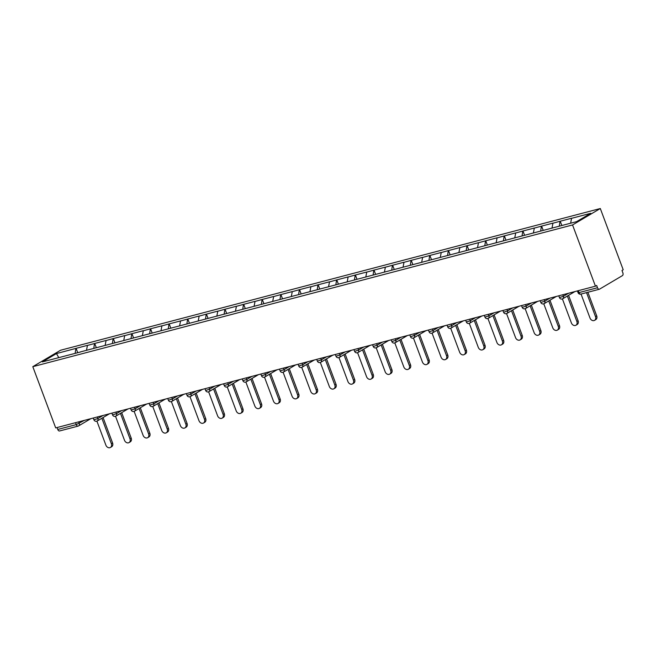 <?xml version="1.0" encoding="UTF-8"?>
<svg xmlns="http://www.w3.org/2000/svg" width="656" height="656" viewBox="0 0 656 656"><rect width="100%" height="100%" fill="white"/><g stroke="black" fill="none" stroke-linecap="round" stroke-linejoin="round"><path stroke-width="0.98" d="M600.306 208.526L60.557 350.247L32.8 366.671L572.549 224.951L600.306 208.526L623.2 269.755L621.986 270.477L622.839 272.757A2.304 1.378 75.3 0 1 622.429 275.618L599.527 289.165A2.304 1.378 75.3 0 1 599.305 289.255L580.806 294.118A2.304 1.378 75.3 0 0 581.019 294.027M58.786 357.602L56.465 353.576L42.386 361.907L80.483 351.985M56.465 353.576L76.104 348.336L77.711 352.633M86.494 350.402L87.445 345.359L76.104 348.336M87.199 345.507L94.726 343.449L96.325 347.737M105.116 345.515L106.067 340.472L94.726 343.449M105.821 340.612L113.349 338.562L114.948 342.85M123.73 340.628L124.681 335.585L113.349 338.562M124.443 335.724L131.963 333.666L133.57 337.963M142.352 335.733L143.303 330.69L131.963 333.666M143.065 330.837L150.585 328.779L152.192 333.076M160.974 330.845L161.925 325.802L150.585 328.779M161.679 325.95L169.207 323.892L170.814 328.18M179.596 325.958L180.548 320.915L169.207 323.892M180.302 321.055L187.829 319.005L189.428 323.293M198.21 321.071L199.162 316.028L187.829 319.005M198.924 316.167L206.443 314.117L208.05 318.406M216.833 316.184L217.784 311.133L206.443 314.117M217.546 311.28L225.065 309.222L226.673 313.519M235.455 311.288L236.406 306.245L225.065 309.222M236.16 306.393L243.688 304.335L245.295 308.632M254.077 306.401L255.028 301.358L243.688 304.335M254.782 301.506L262.31 299.448L263.909 303.736M272.691 301.514L273.65 296.471L262.31 299.448M273.404 296.61L280.924 294.56L282.531 298.849M291.313 296.627L292.264 291.584L280.924 294.56M292.027 291.723L299.546 289.665L301.153 293.962M309.935 291.731L310.887 286.688L299.546 289.665M310.641 286.836L318.168 284.778L319.775 289.075M328.558 286.844L329.509 281.801L318.168 284.778M329.263 281.949L336.79 279.891L338.389 284.179M347.18 281.957L348.131 276.914L336.79 279.891M347.885 277.053L355.413 275.003L357.012 279.292M365.794 277.07L366.745 272.027L355.413 275.003M366.507 272.166L374.027 270.116L375.634 274.405M384.416 272.174L385.367 267.131L374.027 270.116M385.129 267.279L392.649 265.221L394.256 269.518M403.038 267.287L403.989 262.244L392.649 265.221M403.743 262.392L411.271 260.334L412.878 264.63M421.66 262.4L422.612 257.357L411.271 260.334M422.366 257.496L429.893 255.446L431.492 259.735M440.274 257.513L441.226 252.47L429.893 255.446M440.988 252.609L448.507 250.559L450.114 254.848M458.897 252.626L459.848 247.583L448.507 250.559M459.61 247.722L467.129 245.664L468.737 249.961M477.519 247.73L478.47 242.687L467.129 245.664M478.224 242.835L485.752 240.777L487.359 245.073M496.141 242.843L497.092 237.8L485.752 240.777M496.846 237.948L504.374 235.889L505.973 240.178M514.755 237.956L515.706 232.913L504.374 235.889M515.468 233.052L522.988 231.002L524.595 235.291M533.377 233.069L534.328 228.026L522.988 231.002M534.091 228.165L541.61 226.107L543.217 230.404M551.999 228.173L552.951 223.13L541.61 226.107M552.705 223.278L560.232 221.22L561.839 225.516M570.63 223.204L571.573 218.243L560.232 221.22M571.327 218.391L590.728 213.298L576.64 221.63L80.401 351.919M93.783 348.41L94.48 343.588M112.406 343.523L113.103 338.701M131.028 338.627L131.725 333.814M149.65 333.74L150.339 328.927M168.264 328.853L168.961 324.039M186.886 323.966L187.583 319.144M205.508 319.07L206.205 314.257M224.131 314.183L224.828 309.37M242.745 309.296L243.442 304.482M261.367 304.409L262.064 299.587M279.989 299.521L280.686 294.7M298.611 294.626L299.308 289.813M317.225 289.739L317.922 284.925M335.847 284.852L336.544 280.03M354.47 279.964L355.167 275.143M373.092 275.069L373.789 270.256M391.706 270.182L392.403 265.368M410.328 265.295L411.025 260.481M428.95 260.407L429.647 255.586M447.572 255.52L448.269 250.699M466.195 250.625L466.892 245.811M484.809 245.738L485.506 240.924M503.431 240.85L504.128 236.029M522.053 235.963L522.75 231.142M540.675 231.068L541.372 226.254M559.289 226.181L559.986 221.367M578.289 290.682L579.01 292.601L597.509 287.746L596.657 285.458L595.443 286.18L572.549 224.951M597.509 287.746A2.304 1.378 75.3 0 0 599.305 289.255M595.443 286.18L55.694 427.901L32.8 366.671M75.161 353.297L75.858 348.484M57.039 427.548L57.761 429.467L76.26 424.604L75.547 422.685M59.77 430.885A2.304 1.378 -104.7 0 1 59.557 430.976A2.304 1.378 -104.7 0 1 57.761 429.467M581.036 294.052L590.006 318.029A3.534 2.796 -120.6 0 0 594.549 320.358A3.534 2.796 -120.6 0 0 595.492 316.594L586.53 292.609M595.492 316.594L596.706 315.872A3.534 2.796 59.4 0 1 595.763 319.636L594.549 320.358M596.706 315.872L587.883 292.256M574.935 291.559L562.774 298.759A2.304 1.829 -120.6 0 1 562.405 298.915L571.384 322.924A3.534 2.796 -120.6 0 0 575.927 325.245A3.534 2.796 -120.6 0 0 576.87 321.481L567.366 296.045M576.87 321.481L578.092 320.759A3.534 2.796 59.4 0 1 577.141 324.523L575.927 325.245M578.092 320.759L568.58 295.323M556.321 296.455L544.152 303.646A2.304 1.829 -120.6 0 1 543.783 303.802L552.762 327.811A3.534 2.796 -120.6 0 0 557.313 330.132A3.534 2.796 -120.6 0 0 558.256 326.368L548.744 300.932M558.256 326.368L559.47 325.655A3.534 2.796 59.4 0 1 558.527 329.419L557.313 330.132M559.47 325.655L549.958 300.21M537.699 301.342L525.538 308.533A2.304 1.829 -120.6 0 1 525.161 308.689L534.14 332.699A3.534 2.796 -120.6 0 0 538.691 335.019A3.534 2.796 -120.6 0 0 539.634 331.255L530.122 305.819M539.634 331.255L540.847 330.542A3.534 2.796 59.4 0 1 539.904 334.306L538.691 335.019M540.847 330.542L531.335 305.106M506.555 313.601L515.526 337.586A3.534 2.796 -120.6 0 0 520.069 339.915A3.534 2.796 -120.6 0 0 521.012 336.151L511.5 310.714M521.012 336.151L522.225 335.429A3.534 2.796 59.4 0 1 521.282 339.193L520.069 339.915M522.225 335.429L512.713 309.993M500.454 311.116L488.294 318.316A2.304 1.829 -120.6 0 1 487.925 318.472L496.904 342.481A3.534 2.796 -120.6 0 0 501.446 344.802A3.534 2.796 -120.6 0 0 502.389 341.038L492.886 315.602M502.389 341.038L503.603 340.316A3.534 2.796 59.4 0 1 502.66 344.08L501.446 344.802M503.603 340.316L494.099 314.88M469.311 323.375L478.281 347.368A3.534 2.796 -120.6 0 0 482.824 349.689A3.534 2.796 -120.6 0 0 483.775 345.925L474.263 320.489M483.775 345.925L484.989 345.204A3.534 2.796 59.4 0 1 484.038 348.976L482.824 349.689M484.989 345.204L475.477 319.767M463.218 320.899L451.057 328.09A2.304 1.829 -120.6 0 1 450.68 328.246L459.659 352.256A3.534 2.796 -120.6 0 0 464.21 354.576A3.534 2.796 -120.6 0 0 465.153 350.812L455.641 325.376M465.153 350.812L466.367 350.099A3.534 2.796 59.4 0 1 465.424 353.863L464.21 354.576M466.367 350.099L456.855 324.663M432.074 333.158L441.045 357.143A3.534 2.796 -120.6 0 0 445.588 359.472A3.534 2.796 -120.6 0 0 446.531 355.708L437.019 330.263M446.531 355.708L447.745 354.986A3.534 2.796 59.4 0 1 446.802 358.75L445.588 359.472M447.745 354.986L438.233 329.55M425.974 330.673L413.813 337.873A2.304 1.829 -120.6 0 1 413.444 338.029L422.423 362.038A3.534 2.796 -120.6 0 0 426.966 364.359A3.534 2.796 -120.6 0 0 427.909 360.595L418.405 335.159M427.909 360.595L429.122 359.873A3.534 2.796 59.4 0 1 428.179 363.637L426.966 364.359M429.122 359.873L419.619 334.437M407.36 335.56L395.191 342.76A2.304 1.829 -120.6 0 1 394.822 342.916L403.801 366.925A3.534 2.796 -120.6 0 0 408.344 369.246A3.534 2.796 -120.6 0 0 409.295 365.482L399.783 340.046M409.295 365.482L410.508 364.761A3.534 2.796 59.4 0 1 409.557 368.524L408.344 369.246M410.508 364.761L400.996 339.324M388.737 340.456L376.577 347.647A2.304 1.829 -120.6 0 1 376.2 347.803L385.179 371.813A3.534 2.796 -120.6 0 0 389.73 374.133A3.534 2.796 -120.6 0 0 390.673 370.369L381.161 344.933M390.673 370.369L391.886 369.656A3.534 2.796 59.4 0 1 390.943 373.42L389.73 374.133M391.886 369.656L382.374 344.22M357.594 352.715L366.556 376.7A3.534 2.796 -120.6 0 0 371.107 379.029A3.534 2.796 -120.6 0 0 372.05 375.257L362.538 349.82M372.05 375.257L373.264 374.543A3.534 2.796 59.4 0 1 372.321 378.307L371.107 379.029M373.264 374.543L363.752 349.107M338.972 357.602L347.942 381.587A3.534 2.796 -120.6 0 0 352.485 383.916A3.534 2.796 -120.6 0 0 353.428 380.152L343.916 354.716M353.428 380.152L354.642 379.43A3.534 2.796 59.4 0 1 353.699 383.194L352.485 383.916M354.642 379.43L345.13 353.994M332.871 355.117L320.71 362.317A2.304 1.829 -120.6 0 1 320.341 362.473L329.32 386.482A3.534 2.796 -120.6 0 0 333.863 388.803A3.534 2.796 -120.6 0 0 334.806 385.039L325.302 359.603M334.806 385.039L336.028 384.318A3.534 2.796 59.4 0 1 335.077 388.081L333.863 388.803M336.028 384.318L326.516 358.881M314.257 360.005L302.096 367.204A2.304 1.829 -120.6 0 1 301.719 367.36L310.698 391.37A3.534 2.796 -120.6 0 0 315.249 393.69A3.534 2.796 -120.6 0 0 316.192 389.926L306.68 364.49M316.192 389.926L317.406 389.213A3.534 2.796 59.4 0 1 316.463 392.977L315.249 393.69M317.406 389.213L307.894 363.768M283.113 372.264L292.076 396.257A3.534 2.796 -120.6 0 0 296.627 398.577A3.534 2.796 -120.6 0 0 297.57 394.814L288.058 369.377M297.57 394.814L298.783 394.1A3.534 2.796 59.4 0 1 297.84 397.864L296.627 398.577M298.783 394.1L289.271 368.664M264.491 377.159L273.462 401.144A3.534 2.796 -120.6 0 0 278.005 403.473A3.534 2.796 -120.6 0 0 278.948 399.709L269.436 374.273M278.948 399.709L280.161 398.987A3.534 2.796 59.4 0 1 279.218 402.751L278.005 403.473M280.161 398.987L270.649 373.551M258.39 374.674L246.23 381.874A2.304 1.829 -120.6 0 1 245.861 382.03L254.84 406.039A3.534 2.796 -120.6 0 0 259.382 408.36A3.534 2.796 -120.6 0 0 260.325 404.596L250.822 379.16M260.325 404.596L261.539 403.875A3.534 2.796 59.4 0 1 260.596 407.638L259.382 408.36M261.539 403.875L252.035 378.438M227.247 386.933L236.217 410.927A3.534 2.796 -120.6 0 0 240.76 413.247A3.534 2.796 -120.6 0 0 241.711 409.483L232.199 384.047M241.711 409.483L242.925 408.762A3.534 2.796 59.4 0 1 241.982 412.534L240.76 413.247M242.925 408.762L233.413 383.325M208.624 391.821L217.595 415.814A3.534 2.796 -120.6 0 0 222.146 418.134A3.534 2.796 -120.6 0 0 223.089 414.371L213.577 388.934M223.089 414.371L224.303 413.657A3.534 2.796 59.4 0 1 223.36 417.421L222.146 418.134M224.303 413.657L214.791 388.221M190.01 396.716L198.981 420.701A3.534 2.796 -120.6 0 0 203.524 423.03A3.534 2.796 -120.6 0 0 204.467 419.258L194.955 393.821M204.467 419.258L205.681 418.544A3.534 2.796 59.4 0 1 204.738 422.308L203.524 423.03M205.681 418.544L196.169 393.108M183.91 394.231L171.749 401.431A2.304 1.829 -120.6 0 1 171.38 401.587L180.359 425.596A3.534 2.796 -120.6 0 0 184.902 427.917A3.534 2.796 -120.6 0 0 185.845 424.153L176.341 398.717M185.845 424.153L187.058 423.432A3.534 2.796 59.4 0 1 186.115 427.195L184.902 427.917M187.058 423.432L177.555 397.995M165.296 399.119L153.127 406.318A2.304 1.829 -120.6 0 1 152.758 406.474L161.737 430.484A3.534 2.796 -120.6 0 0 166.28 432.804A3.534 2.796 -120.6 0 0 167.231 429.04L157.719 403.604M167.231 429.04L168.444 428.319A3.534 2.796 59.4 0 1 167.493 432.083L166.28 432.804M168.444 428.319L158.932 402.882M134.144 411.378L143.115 435.371A3.534 2.796 -120.6 0 0 147.666 437.691A3.534 2.796 -120.6 0 0 148.609 433.928L139.097 408.491M148.609 433.928L149.822 433.214A3.534 2.796 59.4 0 1 148.879 436.978L147.666 437.691M149.822 433.214L140.31 407.778M115.53 416.273L124.492 440.258A3.534 2.796 -120.6 0 0 129.043 442.587A3.534 2.796 -120.6 0 0 129.986 438.815L120.474 413.378M129.986 438.815L131.2 438.101A3.534 2.796 59.4 0 1 130.257 441.865L129.043 442.587M131.2 438.101L121.688 412.665M96.908 421.16L105.878 445.145A3.534 2.796 -120.6 0 0 110.421 447.474A3.534 2.796 -120.6 0 0 111.364 443.71L101.852 418.274M111.364 443.71L112.578 442.989A3.534 2.796 59.4 0 1 111.635 446.752L110.421 447.474M112.578 442.989L103.074 417.552M579.01 292.601A2.304 1.378 75.3 0 0 580.806 294.118A2.304 2.304 0 0 1 578.059 292.691L579.01 292.601M90.815 418.676L78.646 425.875A2.304 1.829 -120.6 0 1 78.277 426.031A2.304 1.378 -104.7 0 1 78.064 426.121A2.304 1.378 -104.7 0 1 76.26 424.604L84.46 420.348M562.807 294.749L563.389 296.299L568.588 293.232M562.774 298.759A2.304 1.829 -120.6 0 0 563.389 296.299L559.445 297.578A2.304 2.304 0 0 0 562.774 298.759M544.193 299.636L544.775 301.194L549.966 298.119M525.571 304.523L526.153 306.081L531.344 303.006M506.949 309.411L507.531 310.969L512.721 307.894M488.326 314.306L488.909 315.856L494.107 312.789M469.712 319.193L470.295 320.751L475.485 317.676M451.09 324.08L451.672 325.638L456.863 322.563M432.468 328.968L433.05 330.526L438.241 327.451M413.846 333.855L414.428 335.413L419.627 332.346M395.232 338.75L395.806 340.3L401.005 337.233M376.61 343.637L377.192 345.195L382.382 342.12M357.987 348.525L358.57 350.083L363.76 347.008M339.365 353.412L339.947 354.97L345.138 351.895M320.743 358.307L321.325 359.857L326.524 356.79M302.129 363.194L302.711 364.752L307.902 361.677M283.507 368.082L284.089 369.64L289.28 366.565M264.885 372.969L265.467 374.527L270.657 371.452M246.262 377.864L246.845 379.414L252.043 376.347M227.648 382.751L228.231 384.309L233.421 381.234M209.026 387.639L209.608 389.197L214.799 386.122M190.404 392.526L190.986 394.084L196.177 391.009M171.782 397.413L172.364 398.971L177.563 395.904M153.168 402.308L153.75 403.858L158.941 400.791M134.546 407.196L135.128 408.754L140.318 405.679M115.923 412.083L116.506 413.641L121.696 410.566M97.301 416.97L97.883 418.528L103.074 415.453M78.679 421.865L79.261 423.415A2.304 1.829 -120.6 0 1 78.646 425.875A2.304 2.304 0 0 1 78.064 426.121L59.557 430.976M544.152 303.646A2.304 1.829 -120.6 0 0 544.775 301.194L540.823 302.465A2.304 2.304 0 0 0 544.152 303.646M525.538 308.533A2.304 1.829 -120.6 0 0 526.153 306.081L522.201 307.361A2.304 2.304 0 0 0 525.538 308.533M506.539 313.576A2.304 1.829 -120.6 0 0 506.916 313.42A2.304 1.829 -120.6 0 0 507.531 310.969L503.578 312.248A2.304 2.304 0 0 0 506.916 313.42L519.076 306.229M488.294 318.316A2.304 1.829 -120.6 0 0 488.909 315.856L484.964 317.135A2.304 2.304 0 0 0 488.294 318.316M469.302 323.359A2.304 1.829 -120.6 0 0 469.671 323.203A2.304 1.829 -120.6 0 0 470.295 320.751L466.342 322.022A2.304 2.304 0 0 0 469.671 323.203L481.84 316.003M451.057 328.09A2.304 1.829 -120.6 0 0 451.672 325.638L447.72 326.918A2.304 2.304 0 0 0 451.057 328.09M432.058 333.133A2.304 1.829 -120.6 0 0 432.435 332.977A2.304 1.829 -120.6 0 0 433.05 330.526L429.098 331.805A2.304 2.304 0 0 0 432.435 332.977L444.596 325.786M413.813 337.873A2.304 1.829 -120.6 0 0 414.428 335.413L410.476 336.692A2.304 2.304 0 0 0 413.813 337.873M395.191 342.76A2.304 1.829 -120.6 0 0 395.806 340.3L391.862 341.579A2.304 2.304 0 0 0 395.191 342.76M376.577 347.647A2.304 1.829 -120.6 0 0 377.192 345.195L373.239 346.475A2.304 2.304 0 0 0 376.577 347.647M357.577 352.69A2.304 1.829 -120.6 0 0 357.955 352.534A2.304 1.829 -120.6 0 0 358.57 350.083L354.617 351.362A2.304 2.304 0 0 0 357.955 352.534L370.115 345.343M338.955 357.586A2.304 1.829 -120.6 0 0 339.332 357.43A2.304 1.829 -120.6 0 0 339.947 354.97L335.995 356.249A2.304 2.304 0 0 0 339.332 357.43L351.493 350.23M320.71 362.317A2.304 1.829 -120.6 0 0 321.325 359.857L317.381 361.136A2.304 2.304 0 0 0 320.71 362.317M302.096 367.204A2.304 1.829 -120.6 0 0 302.711 364.752L298.759 366.023A2.304 2.304 0 0 0 302.096 367.204M283.097 372.247A2.304 1.829 -120.6 0 0 283.474 372.091A2.304 1.829 -120.6 0 0 284.089 369.64L280.137 370.919A2.304 2.304 0 0 0 283.474 372.091L295.635 364.9M264.475 377.134A2.304 1.829 -120.6 0 0 264.852 376.979A2.304 1.829 -120.6 0 0 265.467 374.527L261.514 375.806A2.304 2.304 0 0 0 264.852 376.979L277.012 369.787M246.23 381.874A2.304 1.829 -120.6 0 0 246.845 379.414L242.9 380.693A2.304 2.304 0 0 0 246.23 381.874M227.238 386.917A2.304 1.829 -120.6 0 0 227.607 386.761A2.304 1.829 -120.6 0 0 228.231 384.309L224.278 385.58A2.304 2.304 0 0 0 227.607 386.761L239.776 379.562M208.616 391.804A2.304 1.829 -120.6 0 0 208.993 391.648A2.304 1.829 -120.6 0 0 209.608 389.197L205.656 390.476A2.304 2.304 0 0 0 208.993 391.648L221.154 384.457M189.994 396.691A2.304 1.829 -120.6 0 0 190.371 396.536A2.304 1.829 -120.6 0 0 190.986 394.084L187.034 395.363A2.304 2.304 0 0 0 190.371 396.536L202.532 389.344M171.749 401.431A2.304 1.829 -120.6 0 0 172.364 398.971L168.412 400.25A2.304 2.304 0 0 0 171.749 401.431M153.127 406.318A2.304 1.829 -120.6 0 0 153.75 403.858L149.798 405.137A2.304 2.304 0 0 0 153.127 406.318M134.136 411.361A2.304 1.829 -120.6 0 0 134.513 411.205A2.304 1.829 -120.6 0 0 135.128 408.754L131.175 410.025A2.304 2.304 0 0 0 134.513 411.205L146.673 404.014M115.513 416.248A2.304 1.829 -120.6 0 0 115.891 416.093A2.304 1.829 -120.6 0 0 116.506 413.641L112.553 414.92A2.304 2.304 0 0 0 115.891 416.093L128.051 408.901M96.891 421.144A2.304 1.829 -120.6 0 0 97.268 420.988A2.304 1.829 -120.6 0 0 97.883 418.528L93.931 419.807A2.304 2.304 0 0 0 97.268 420.988L109.429 413.788M577.395 290.92L578.059 292.691M558.781 295.807L559.445 297.578M540.159 300.694L540.823 302.465M521.536 305.581L522.201 307.361M502.914 310.468L503.578 312.248M484.3 315.364L484.964 317.135M465.678 320.251L466.342 322.022M447.056 325.138L447.72 326.918M428.434 330.025L429.098 331.805M409.82 334.921L410.476 336.692M391.197 339.808L391.862 341.579M372.575 344.695L373.239 346.475M353.953 349.582L354.617 351.362M335.331 354.478L335.995 356.249M316.717 359.365L317.381 361.136M298.095 364.252L298.759 366.023M279.472 369.139L280.137 370.919M260.85 374.027L261.514 375.806M242.236 378.922L242.9 380.693M223.614 383.809L224.278 385.58M204.992 388.696L205.656 390.476M186.37 393.584L187.034 395.363M167.756 398.479L168.412 400.25M149.133 403.366L149.798 405.137M130.511 408.253L131.175 410.025M111.889 413.141L112.553 414.92M93.267 418.028L93.931 419.807"/></g></svg>
